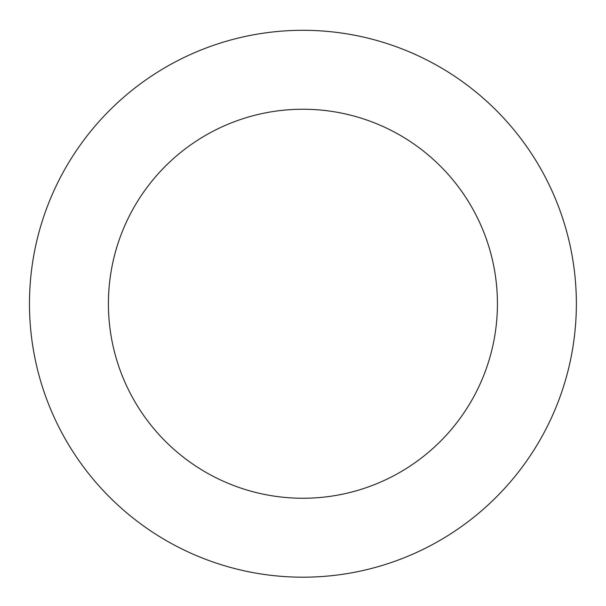 <?xml version="1.0" encoding="UTF-8"?>
<svg xmlns="http://www.w3.org/2000/svg" width="606" height="606" viewBox="0 0 606 606"><rect width="100%" height="100%" fill="white"/><g stroke="black" fill="none" stroke-linecap="round" stroke-linejoin="round"><path stroke-width="0.91" d="M43.64 390.628A273.45 273.45 0 0 0 507.798 484.853A273.45 273.45 0 0 0 357.32 35.769A273.45 273.45 0 0 0 43.64 390.628M118.488 365.547A194.511 194.511 0 0 0 448.652 432.57A194.511 194.511 0 0 0 341.617 113.125A194.511 194.511 0 0 0 118.488 365.547"/></g></svg>
